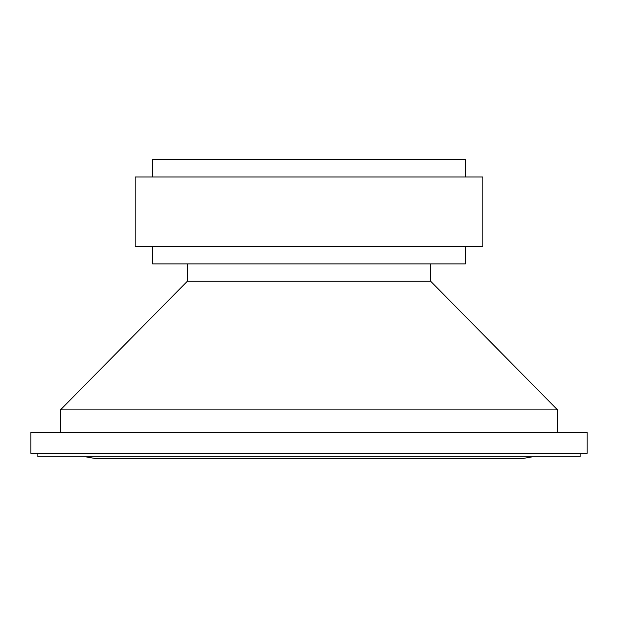 <?xml version="1.0" encoding="UTF-8"?>
<svg xmlns="http://www.w3.org/2000/svg" width="618" height="618" viewBox="0 0 618 618"><rect width="100%" height="100%" fill="white"/><g stroke="black" fill="none" stroke-linecap="round" stroke-linejoin="round"><path stroke-width="0.93" d="M37.852 453.342L37.852 456.818L580.147 456.818L580.147 453.342M309 453.342L587.1 453.342L587.1 432.484L30.9 432.484L30.9 453.342L309 453.342M60.448 432.484L60.448 409.889L557.552 409.889L557.552 432.484M60.448 409.889L187.331 281.267L430.669 281.267L557.552 409.889M152.569 246.505L152.569 263.886L465.431 263.886L465.431 246.505M309 246.505L482.812 246.505L482.812 176.98L135.188 176.98L135.188 246.505L309 246.505M152.569 176.98L152.569 159.599L465.431 159.599L465.431 176.98M532.322 456.818L523.4 458.401L94.6 458.401L85.678 456.818M430.669 281.267L430.669 263.886M187.331 281.267L187.331 263.886"/></g></svg>
